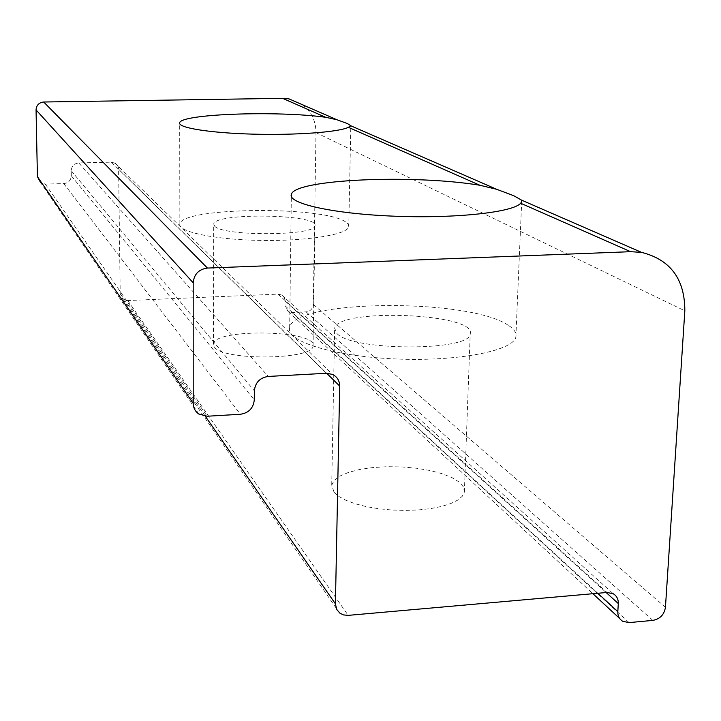 <?xml version="1.0" encoding="UTF-8"?>
<svg xmlns="http://www.w3.org/2000/svg" width="721" height="721" viewBox="0 0 721 721"><rect width="100%" height="100%" fill="white"/><g stroke="black" fill="none" stroke-linecap="round" stroke-linejoin="round"><path stroke-width="0.54" stroke-dasharray="3.6 2.7" d="M508.278 325.324C468.866 297.89 293.375 299.377 289.662 327.631C285.516 341.141 333.03 356.3 395.306 358.941C457.556 361.744 513.37 350.848 515.866 336.995C516.777 333.012 514.244 329.127 508.278 325.324M337.067 333.652C352.659 351.181 470.344 351.379 470.209 333.94C477.104 313.202 337.113 307.696 334.661 328.343L337.067 333.652M334.039 492.245L338.771 496.408L345.873 500.284L355.092 503.727L366.088 506.575L378.417 508.693L391.593 509.999L405.04 510.432L418.198 509.963L430.518 508.62L441.477 506.475L450.634 503.609L457.655 500.158L462.278 496.264L464.369 492.11L463.567 487.081L459.349 482.169L452.022 477.626L442.018 473.67L429.878 470.48L416.224 468.199L401.723 466.92L387.051 466.694L372.91 467.55L359.968 469.434L348.856 472.273L340.141 475.941L334.31 480.285L331.723 485.08L334.039 492.245M345.584 221.933C323.359 205.674 181.034 207.179 179.871 223.979C177.51 231.747 214.534 239.687 260.75 240.417C306.957 241.247 347.576 234.577 348.757 226.755L348.243 224.321L345.584 221.933M214.714 226.241C223.285 236.506 315.897 235.956 314.969 225.709C319.394 214.074 214.488 212.38 213.713 224.051L214.714 226.241M214.389 347.035C222.816 360.996 313.896 359.869 313.058 345.909C317.492 330.02 214.173 328.118 213.407 344.043L214.389 347.035M198.852 414.034L40.664 182.701L45.297 184.089L63.763 183.594C68.405 183.017 70.919 180.412 71.307 175.798L71.226 170.733C71.622 166.1 74.137 163.496 78.778 162.928L111.322 162.153L115.775 163.478L118.586 167.209L120.209 293.555L122.606 298.782L127.716 300.549L278.018 294.132L281.749 295.042L284.191 297.53L284.984 299.936L284.984 305.722L288.157 311.553L291.987 312.517L306.11 311.878C310.39 311.256 312.77 308.786 313.265 304.46L315.987 132.637C315.888 121.074 311.436 111.8 302.613 104.797M315.987 132.637L684.833 310.805M306.11 311.878L652.838 620.393M665.447 607.28L313.265 304.46M291.987 312.517L629.063 622.611M284.984 305.722L597.844 593.266M285.047 300.963L606.163 592.536M278.018 294.132L606.974 592.464M127.716 300.549L348.189 615.364M120.209 293.555L205.287 416.224M118.992 169.543L326.667 373.271M111.322 162.153L326.442 373.28M78.778 162.928L268.248 376.434M71.226 170.733L254.36 390.827M71.307 175.798L254.288 399.894M63.763 183.594L240.408 414.269M45.297 184.089L207.161 416.233M515.866 336.995L521.68 201.817M289.662 327.631L291.329 196.31M464.369 492.11L470.209 333.94M331.723 485.08L334.661 328.343M348.757 226.755L350.812 125.896M179.871 223.979L179.682 123.615M313.058 345.909L314.969 225.709M213.407 344.043L213.713 224.051M288.157 311.553L592.905 593.707M619.627 618.447L622.692 621.277M281.749 295.042L613.211 593.725M122.606 298.782L339.339 612.724M114.747 162.883L332.489 374.397"/><path stroke-width="1.08" d="M513.712 195.706L521.526 200.114L521.68 201.808L520.661 203.232C513.145 212.362 454.96 218.715 393.801 216.174C332.579 213.731 287.418 203.394 291.356 194.382C294.664 179.25 412.881 174.185 479.862 185.252L496.634 189.281L513.712 195.706M347.549 123.615L350.857 125.805L348.387 127.32C338.816 132.132 295.763 135.35 252.72 134.133C209.604 132.97 177.591 127.734 179.682 122.795C180.728 113.9 277.585 110.565 325.586 117.271L336.932 119.74L347.549 123.615M630.641 251.692L641.51 252.359C670.422 259.632 684.86 279.117 684.833 310.805L665.447 607.28C664.257 614.625 660.057 619.006 652.838 620.393L629.063 622.611L622.692 621.277C619.321 619.159 617.699 615.941 617.825 611.633L618.294 603.549C618.42 599.133 616.725 595.861 613.211 593.725L606.974 592.464L348.189 615.364L343.412 614.905L339.861 613.129L336.698 609.434L335.418 603.856L339.681 386.041C339.573 380.652 337.176 376.768 332.489 374.397L326.442 373.28L268.248 376.434C259.893 377.714 255.261 382.509 254.36 390.827L254.288 399.894C253.386 408.167 248.763 412.953 240.408 414.269L207.161 416.233L198.852 414.034C195.211 411.457 193.336 407.915 193.21 403.39L193.192 282.785C194.057 274.169 198.798 269.257 207.414 268.068L630.641 251.692L520.661 203.232M302.613 104.797L288.968 98.858L282.632 98.344L43.693 102.012C38.979 102.553 36.429 105.185 36.05 109.907L37.42 176.663L40.664 182.701M282.632 98.344L325.586 117.271M348.387 127.32L479.862 185.252M597.844 593.266L617.825 611.633M606.163 592.536L618.294 603.549M205.287 416.224L335.418 603.856M326.667 373.271L339.681 386.041M37.42 176.663L193.21 403.39M36.05 109.907L193.192 282.785M43.693 102.012L207.414 268.068M291.329 196.31L291.356 194.382M179.682 123.615L179.682 122.795M288.968 98.858L336.923 119.74M350.857 125.805L496.625 189.272M521.526 200.114L641.51 252.359M592.905 593.707L619.627 618.447"/></g></svg>

